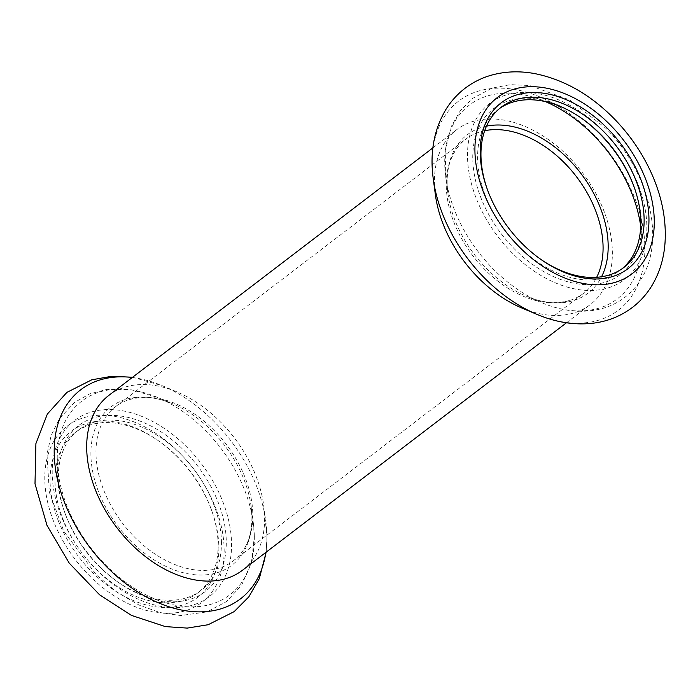 <?xml version="1.0" encoding="UTF-8"?>
<svg xmlns="http://www.w3.org/2000/svg" width="700" height="700" viewBox="0 0 700 700"><rect width="100%" height="100%" fill="white"/><g stroke="black" fill="none" stroke-linecap="round" stroke-linejoin="round"><path stroke-width="0.53" stroke-dasharray="3.5 2.62" d="M487.62 190.19A100.905 67.795 52.6 0 0 487.883 190.899A100.905 67.795 52.6 0 0 494.34 205.73A100.905 67.795 52.6 0 0 539.438 258.405A100.905 67.795 52.6 0 0 540.059 258.834M499.651 108.439A100.905 67.795 52.6 0 0 497.954 109.672A100.905 67.795 52.6 0 0 513.949 241.316A100.905 67.795 52.6 0 0 620.454 270.051A100.905 67.795 52.6 0 0 622.09 268.748M581.683 118.344A104.388 70.131 52.6 0 0 581.053 117.898A104.388 70.131 52.6 0 0 480.716 123.716A104.388 70.131 52.6 0 0 510.344 244.65A104.388 70.131 52.6 0 0 611.45 279.825A104.388 70.131 52.6 0 0 634.384 187.722A104.388 70.131 52.6 0 0 634.113 186.996M218.094 544.136A100.905 67.795 -127.4 0 1 197.785 592.9A100.905 67.795 -127.4 0 1 63.332 520.082A100.905 67.795 -127.4 0 1 75.276 432.512A100.905 67.795 -127.4 0 1 159.626 441.621A100.905 67.795 -127.4 0 1 211.181 509.127A100.905 67.795 -127.4 0 1 218.094 544.136M58.756 521.903A104.388 70.131 -127.4 0 1 69.956 432.233A104.388 70.131 -127.4 0 1 158.375 440.738A104.388 70.131 -127.4 0 1 211.706 510.562A104.388 70.131 -127.4 0 1 170.126 607.337A104.388 70.131 -127.4 0 1 58.756 521.903M221.419 541.59A100.905 67.795 -127.4 0 1 201.11 590.354A100.905 67.795 -127.4 0 1 116.76 581.245A100.905 67.795 -127.4 0 1 65.205 513.747A100.905 67.795 -127.4 0 1 58.406 481.819A100.905 67.795 -127.4 0 1 78.61 429.975A100.905 67.795 -127.4 0 1 167.921 442.785A100.905 67.795 -127.4 0 1 221.419 541.59M57.645 479.281A104.388 70.131 -127.4 0 1 146.869 423.999A104.388 70.131 -127.4 0 1 225.032 557.191A104.388 70.131 -127.4 0 1 118.011 582.129A104.388 70.131 -127.4 0 1 64.68 512.304A104.388 70.131 -127.4 0 1 57.645 479.281M108.868 395.369A110.04 73.938 -127.4 0 1 177.065 391.947A110.04 73.938 -127.4 0 1 252.901 468.729A110.04 73.938 -127.4 0 1 263.699 505.374A110.04 73.938 -127.4 0 1 264.6 517.09A110.04 73.938 -127.4 0 1 242.454 570.273M521.999 308.079A110.04 73.938 52.6 0 0 590.196 304.658A110.04 73.938 52.6 0 0 600.644 203.123A110.04 73.938 52.6 0 0 570.036 158.209A110.04 73.938 52.6 0 0 456.61 129.754A110.04 73.938 52.6 0 0 435.365 194.653M484.698 130.707A96.994 65.17 52.6 0 0 465.798 139.16A96.994 65.17 52.6 0 0 455.079 150.929A96.994 65.17 52.6 0 0 472.876 255.797A96.994 65.17 52.6 0 0 569.371 300.571A96.994 65.17 52.6 0 0 583.546 293.326A96.994 65.17 52.6 0 0 596.671 277.314M242.48 471.363A96.994 65.17 52.6 0 0 129.692 399.455A96.994 65.17 52.6 0 0 115.518 406.7A96.994 65.17 52.6 0 0 122.605 523.337A96.994 65.17 52.6 0 0 233.266 560.866A96.994 65.17 52.6 0 0 243.985 549.097A96.994 65.17 52.6 0 0 252.796 513.992A96.994 65.17 52.6 0 0 242.48 471.363M224.131 548.817A110.915 74.515 -127.4 0 1 91.14 577.413A110.915 74.515 -127.4 0 1 88.183 416.588A110.915 74.515 -127.4 0 1 224.131 548.817M132.274 377.493A131.565 88.401 -127.4 0 1 162.234 385.7A131.565 88.401 -127.4 0 1 265.825 521.325A131.565 88.401 -127.4 0 1 266.901 535.334A131.565 88.401 -127.4 0 1 265.86 552.387M231.551 543.148A110.915 74.515 -127.4 0 1 98.56 571.742A110.915 74.515 -127.4 0 1 95.603 410.918A110.915 74.515 -127.4 0 1 231.551 543.148M254.319 535.964A121.905 81.909 -127.4 0 1 156.52 599.611A121.905 81.909 -127.4 0 1 57.234 457.669A121.905 81.909 -127.4 0 1 157.343 397.32A121.905 81.909 -127.4 0 1 253.321 522.988A121.905 81.909 -127.4 0 1 254.319 535.964M251.939 517.081A99.61 66.929 -127.4 0 1 172.025 569.082A99.61 66.929 -127.4 0 1 90.895 453.101A99.61 66.929 -127.4 0 1 172.699 403.795A99.61 66.929 -127.4 0 1 251.125 506.468A99.61 66.929 -127.4 0 1 251.939 517.081M536.83 314.326A131.565 88.401 52.6 0 0 640.614 277.629A131.565 88.401 52.6 0 0 594.256 135.126A131.565 88.401 52.6 0 0 480.952 90.414A131.565 88.401 52.6 0 0 432.967 176.514M545.519 101.649A121.905 81.909 52.6 0 0 445.743 177.039A121.905 81.909 52.6 0 0 541.721 302.697A121.905 81.909 52.6 0 0 640.71 226.275M486.5 126.149A99.61 66.929 52.6 0 0 447.939 193.559A99.61 66.929 52.6 0 0 526.365 296.231A99.61 66.929 52.6 0 0 601.545 276.771M604.161 131.959A110.915 74.515 52.6 0 0 467.53 152.539A110.915 74.515 52.6 0 0 599.786 289.783A110.915 74.515 52.6 0 0 604.161 131.959M539.438 258.405L540.689 259.289M487.883 190.899L487.358 189.464M620.454 270.051L623.788 267.514M497.954 109.672L501.279 107.126M582.304 118.781L581.053 117.898M633.859 186.279L634.384 187.722M159.626 441.621L158.375 440.738M211.181 509.127L211.706 510.562M78.61 429.975L75.276 432.512M201.11 590.354L197.785 592.9M263.699 505.374L266.963 536.191L266.184 552.142M132.597 377.248L162.234 385.7L177.065 391.947M116.76 581.245L118.011 582.129M65.205 513.747L64.68 512.304M129.692 399.455L138.766 397.67C148.969 396.646 160.282 398.685 172.699 403.795L157.343 397.32L131.784 389.882L106.942 389.41L89.688 393.881L74.489 402.474L59.281 418.793L51.188 435.365L46.988 454.16L49.35 492.354L63.928 531.44L96.425 575.006L116.891 592.139L138.994 605.028L159.906 612.544L180.67 615.528L206.841 611.931L226.616 601.519L241.719 585.043L251.457 562.468L254.354 536.428L253.321 522.988L251.125 506.468L251.904 516.661C251.991 529.952 249.358 540.767 243.985 549.097M566.466 322.779L590.196 304.658M432.88 147.884L456.61 129.754M233.266 560.866L583.546 293.326M115.518 406.7L465.798 139.16M569.371 300.571L560.298 302.356C550.095 303.38 538.781 301.341 526.365 296.231L541.721 302.697C564.051 312.086 585.156 313.757 605.028 307.72C619.771 302.829 631.426 293.904 639.975 280.928C666.759 241.273 649.32 172.349 606.043 128.45L569.494 99.846L529.611 85.531L510.37 84.639L492.258 88.086L472.509 98.455L460.224 110.871L451.36 126.341L445.287 150.43L445.743 177.039L447.939 193.559C446.285 180.241 447.291 168.787 450.957 159.206L455.079 150.929"/><path stroke-width="1.05" d="M540.059 258.834A100.905 67.795 52.6 0 0 623.788 267.514A100.905 67.795 52.6 0 0 605.29 133.219A100.905 67.795 52.6 0 0 501.279 107.126A100.905 67.795 52.6 0 0 487.62 190.19M494.034 204.803A104.388 70.131 52.6 0 0 540.689 259.289A104.388 70.131 52.6 0 0 648.847 224.481A104.388 70.131 52.6 0 0 549.395 94.264A104.388 70.131 52.6 0 0 487.358 189.464A104.388 70.131 52.6 0 0 494.034 204.803M622.09 268.748A100.905 67.795 52.6 0 0 633.859 186.279A100.905 67.795 52.6 0 0 601.965 135.756A100.905 67.795 52.6 0 0 582.304 118.781A100.905 67.795 52.6 0 0 499.651 108.439M634.113 186.996A104.388 70.131 52.6 0 0 581.683 118.344M566.466 322.779L242.454 570.273A110.04 73.938 -127.4 0 1 116.9 527.695A110.04 73.938 -127.4 0 1 108.868 395.369L432.88 147.884M432.967 176.514A131.565 88.401 52.6 0 0 433.239 178.701L435.365 194.653A110.04 73.938 52.6 0 0 521.999 308.079L536.83 314.326C555.485 322.236 573.974 325.229 592.305 323.304C607.189 321.589 620.489 316.356 632.205 307.598C640.01 301.648 646.511 294.438 651.709 285.976C659.4 273.219 663.836 258.93 665 243.136C666.523 220.22 662.034 197.006 651.551 173.495C642.609 153.624 630.464 135.695 615.125 119.7C591.386 95.244 564.891 79.931 535.649 73.78C519.951 70.718 504.884 71.277 490.438 75.442C481.302 78.155 472.972 82.346 465.43 87.999C457.608 93.914 451.089 101.098 445.865 109.524C433.93 129.727 429.721 152.784 433.239 178.701A131.565 88.401 52.6 0 0 536.83 314.326M596.671 277.314A96.994 65.17 52.6 0 0 592.751 203.822A96.994 65.17 52.6 0 0 565.766 164.237A96.994 65.17 52.6 0 0 484.698 130.707M265.86 552.387A131.565 88.401 -127.4 0 1 160.081 603.505A131.565 88.401 -127.4 0 1 55.125 466.095A131.565 88.401 -127.4 0 1 132.274 377.493M611.581 126.289A110.915 74.515 52.6 0 0 474.95 146.869A110.915 74.515 52.6 0 0 607.206 284.113A110.915 74.515 52.6 0 0 611.581 126.289M640.71 226.275A121.905 81.909 52.6 0 0 594.939 136.666A121.905 81.909 52.6 0 0 545.519 101.649M601.545 276.771A99.61 66.929 52.6 0 0 569.852 160.562A99.61 66.929 52.6 0 0 486.5 126.149M266.184 552.142L259.289 578.681L248.806 596.89L234.168 611.625L208.154 624.724L187.18 628.101L165.34 626.596L131.434 615.396L99.531 594.746L69.204 563.089L46.988 525.35L35 483.814L35.901 443.616L47.364 414.033L66.92 392.376L91.814 379.794L111.781 376.285L132.597 377.248"/></g></svg>
